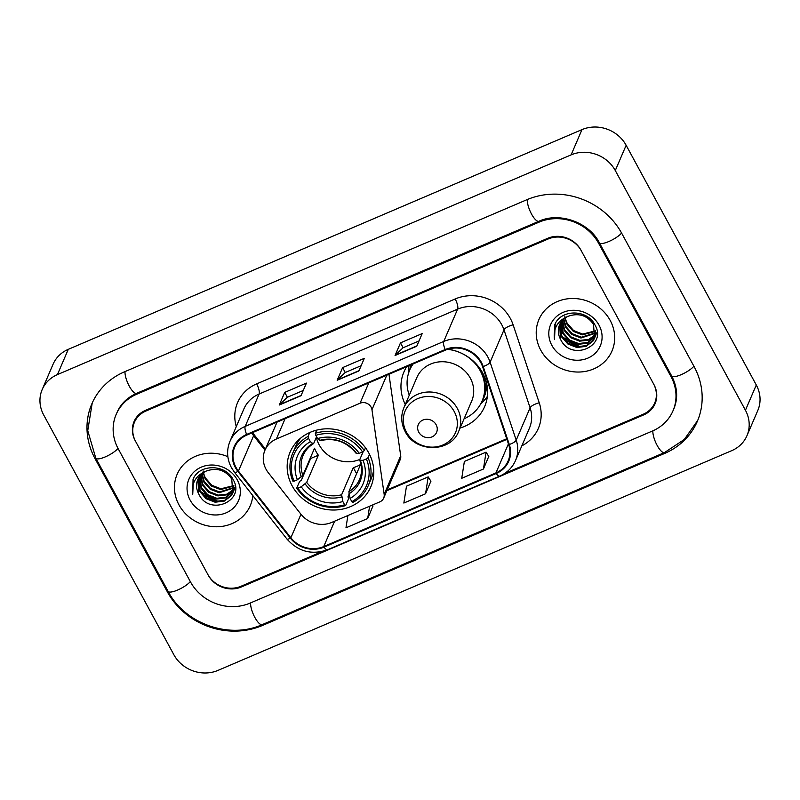 <?xml version="1.0" encoding="UTF-8"?>
<svg xmlns="http://www.w3.org/2000/svg" width="800" height="800" viewBox="0 0 800 800"><rect width="100%" height="100%" fill="white"/><g stroke="black" fill="none" stroke-linecap="round" stroke-linejoin="round"><path stroke-width="1.2" d="M266.08 469.33A24.86 22.62 -156.7 0 0 268.4 472.84L300.92 514.2A24.86 22.62 -156.7 0 0 331.73 522.43L379.86 501.85A8.29 7.54 -156.7 0 0 383.67 498.11A8.29 7.54 -156.7 0 0 384.16 494.33L371.96 409.72A8.29 7.54 -156.7 0 0 360.06 403.22L276.37 439.01A24.86 22.62 -156.7 0 0 264.95 450.23A24.86 22.62 -156.7 0 0 266.08 469.33M460.11 428.03A43.92 39.97 -156.7 0 0 484.63 406.65A43.92 39.97 -156.7 0 0 482.63 372.91A43.92 39.97 -156.7 0 0 447.97 349.18M292.14 485.82A43.92 39.97 -156.7 0 0 332.9 510.02A43.92 39.97 -156.7 0 0 370.84 486.76A43.92 39.97 -156.7 0 0 368.83 453.02A43.92 39.97 -156.7 0 0 328.07 428.81A43.92 39.97 -156.7 0 0 290.13 452.08A43.92 39.97 -156.7 0 0 292.14 485.82M406.75 366.66A43.92 39.97 -156.7 0 0 403.93 371.97A43.92 39.97 -156.7 0 0 405.29 404.48M383.67 498.11L400.22 459.59A8.29 7.54 -156.7 0 0 400.71 455.81L388.96 374.27M504.45 473.59L643.28 414.21A24.86 22.62 -156.7 0 0 654.7 403A24.86 22.62 -156.7 0 0 653.57 383.9L581.26 250.73A24.86 22.62 -156.7 0 0 548.14 238.99L145.87 411.05A24.86 22.62 -156.7 0 0 134.44 422.26A24.86 22.62 -156.7 0 0 135.58 441.36L207.88 574.53A24.86 22.62 -156.7 0 0 241 586.27L322.4 551.46M670.93 376.48L598.63 243.3A44.75 40.72 -156.7 0 0 539.01 222.17L136.73 394.22A44.75 40.72 -156.7 0 0 116.17 414.41A44.75 40.72 -156.7 0 0 118.21 448.78L190.52 581.95A44.75 40.72 -156.7 0 0 250.14 603.09L652.41 431.03A44.75 40.72 -156.7 0 0 672.98 410.85A44.75 40.72 -156.7 0 0 670.93 376.48L671.38 375.43M615.29 170.54A33.15 30.16 -156.7 0 0 571.12 154.88L57.43 374.6A33.15 30.16 -156.7 0 0 42.19 389.55A33.15 30.16 -156.7 0 0 43.71 415.01L173.86 654.72A33.15 30.16 -156.7 0 0 218.02 670.38L731.72 450.66A33.15 30.16 -156.7 0 0 746.95 435.71A33.15 30.16 -156.7 0 0 745.44 410.25L615.29 170.54L626.14 145.28A33.15 30.16 -156.7 0 0 581.98 129.62L68.28 349.34A33.15 30.16 -156.7 0 0 53.05 364.29L42.19 389.55M746.95 435.71L757.81 410.45A33.15 30.16 -156.7 0 0 756.29 384.99L626.14 145.28M621.78 233.4A71.27 64.85 -156.7 0 0 526.83 199.74L124.55 371.79A71.27 64.85 -156.7 0 0 91.81 403.94A71.27 64.85 -156.7 0 0 95.06 458.69L167.37 591.86A71.27 64.85 -156.7 0 0 262.32 625.52L664.59 453.46A71.27 64.85 -156.7 0 0 697.34 421.32A71.27 64.85 -156.7 0 0 694.09 366.57L621.78 233.4M178.96 504.85A39.78 36.2 -156.7 0 0 215.88 526.77A39.78 36.2 -156.7 0 0 250.24 505.7A39.78 36.2 -156.7 0 0 252.8 495.58A39.78 36.2 -156.7 0 1 250.24 505.7A39.78 36.2 -156.7 0 1 215.88 526.77A39.78 36.2 -156.7 0 1 178.96 504.85A39.78 36.2 -156.7 0 1 177.15 474.29A39.78 36.2 -156.7 0 0 178.96 504.85M540.72 350.12A39.78 36.2 -156.7 0 0 577.64 372.04A39.78 36.2 -156.7 0 0 612 350.97A39.78 36.2 -156.7 0 0 610.18 320.41A39.78 36.2 -156.7 0 0 573.27 298.49A39.78 36.2 -156.7 0 0 538.91 319.56A39.78 36.2 -156.7 0 0 540.72 350.12A39.78 36.2 -156.7 0 0 577.64 372.04A39.78 36.2 -156.7 0 0 612 350.97A39.78 36.2 -156.7 0 0 610.18 320.41A39.78 36.2 -156.7 0 0 573.27 298.49A39.78 36.2 -156.7 0 0 538.91 319.56A39.78 36.2 -156.7 0 0 540.72 350.12M235.97 467.34A26.52 24.13 23.3 0 1 234.75 446.97A26.52 24.13 23.3 0 1 246.94 435.01L445.47 350.1A26.52 24.13 23.3 0 1 482.57 366.67L508.67 444.63A26.52 24.13 23.3 0 1 508.12 460.96A26.52 24.13 23.3 0 1 495.94 472.92L323.73 546.57A26.52 24.13 23.3 0 1 290.87 537.79L238.43 471.09A26.52 24.13 23.3 0 1 235.97 467.34M235.39 467.59A27.18 24.73 -156.7 0 0 237.91 471.43L290.35 538.13A27.18 24.73 -156.7 0 0 324.04 547.13L496.24 473.48A27.18 24.73 -156.7 0 0 509.3 444.49L483.19 366.52A27.18 24.73 -156.7 0 0 445.17 349.54L246.64 434.45A27.18 24.73 -156.7 0 0 235.39 467.59M416.77 346.21L422.19 333.58L400.49 342.87L395.06 355.5L416.77 346.21M419.03 340.94L403.08 347.76L395.3 355.14A6.63 2.08 66.8 0 0 395.06 355.5M403.13 347.74L400.49 342.87M301 395.73L306.43 383.1L284.73 392.38L279.3 405.01L301 395.73M303.27 390.46L287.32 397.28L279.53 404.66A6.63 2.08 66.8 0 0 279.3 405.01M287.37 397.25L284.73 392.38M358.89 370.97L364.31 358.34L342.61 367.62L337.18 380.25L358.89 370.97M361.15 365.7L345.2 372.52L337.41 379.9A6.63 2.08 66.8 0 0 337.18 380.25M345.25 372.5L342.61 367.62M227.86 456.68A39.78 36.2 -156.7 0 0 177.15 474.29A39.78 36.2 -156.7 0 1 227.86 456.68M580.88 250.03A24.86 22.62 -156.7 0 0 547.76 238.29L145.49 410.34A24.86 22.62 -156.7 0 0 134.06 421.56A24.86 22.62 -156.7 0 0 135.2 440.66L208.26 575.23A24.86 22.62 -156.7 0 0 241.39 586.97L643.66 414.91A24.86 22.62 -156.7 0 0 655.09 403.7A24.86 22.62 -156.7 0 0 653.95 384.6L580.88 250.03M347.89 515.52L345.97 527.81L367.68 518.52L373 505.94M483.44 469.01L486.07 452.14L464.37 461.42L461.74 478.29L483.44 469.01L488.76 456.43M425.56 493.77L428.19 476.89L406.49 486.18L403.85 503.05L425.56 493.77L430.88 481.18M428.19 476.89L430.93 481.26M372.43 505.03L373.05 506.02M367.68 518.52L369.6 506.24M486.07 452.14L488.81 456.51M233.93 486.03L220.54 489.58L211.52 486.08L205.14 478.83L203.25 472.78M233.89 485.54L220.88 488.79L211.86 485.29L205.48 478.04A18.73 17.05 -156.7 0 1 203.58 472.55M233.96 487.91L219.18 492.74L210.16 489.24L203.78 481.99L201.76 473.98M233.97 487.45L219.52 491.95L210.5 488.45L204.12 481.2L202.11 473.67M235.33 487.08L234.94 487.85M234.73 488.23L234.03 489.33M233.77 489.69L226.88 494.85L217.83 495.9L208.81 492.4L202.43 485.15L200.49 475.27M233.83 489.25L226.98 494.15L218.17 495.11L209.14 491.61L202.76 484.36L200.79 474.93M234.14 489.85L233.58 491.01M233.37 491.39L225.69 497.94L216.47 499.06L207.45 495.55L201.07 488.31L199.4 476.64M234.31 489.45L233.71 490.6M233.49 490.97L226.03 497.15L216.81 498.27L207.79 494.76L201.41 487.52L199.66 476.29M206.45 470.99A18.73 17.05 -156.7 0 0 197.84 479.44A18.73 17.05 -156.7 0 0 198.69 493.83C209.04 516.98 245.89 500.87 233.27 479.86C226.2 464.41 200.45 463.52 193.46 478.35L192.74 494.35C191.28 483.1 195.85 475.31 206.45 470.99C217 467.42 225.44 470.1 231.75 479.05L232.79 493.01L231.24 495.74L224.33 501.1L215.11 502.21L206.09 498.71L199.71 491.46L198.5 478.09M232.95 492.61L231.58 494.95L224.67 500.31L215.45 501.42L206.43 497.92L200.05 490.67L198.71 477.72M198.69 493.83L197.93 479.23M190.1 500.08A27.02 24.59 -156.7 0 0 226.1 512.85A27.02 24.59 -156.7 0 0 237.28 479.9A27.02 24.59 -156.7 0 0 201.29 467.14A27.02 24.59 -156.7 0 0 190.1 500.08M203.2 472.28L203.12 470.92M192.74 494.35L193.05 479.22M222.12 501.11L217.23 501.01L200.63 491.71M218.9 501.56L217.06 501.4L202.64 494.5M316.34 437.3A30.66 27.9 -156.7 0 0 319.18 444.87A30.66 27.9 -156.7 0 0 359.83 459.44M369.52 454.33L368.09 457.65L366.37 458.91A39.45 35.89 -156.7 0 1 351.85 501.68L350.09 498.44A35.63 32.42 -156.7 0 0 363.02 460.34L360.33 460.32L359.74 459.66L363.31 451.36M349.07 494.24L347.96 496.81L348.55 498.8L345.65 505.55L344.61 504.78A39.45 35.89 -156.7 0 1 297.87 488.2L301.22 486.77A35.63 32.42 -156.7 0 0 342.85 501.53L341.64 494.74L353.3 467.61A30.66 27.9 -156.7 0 0 360.54 464.52L348.88 491.65L350.09 498.44M308.58 438.42L308.09 436.38A41.1 37.4 -156.7 0 0 292.72 453.19A41.1 37.4 -156.7 0 0 292.88 481.18L294.06 481.19A39.45 35.89 -156.7 0 1 308.58 438.42L310.34 441.66A35.63 32.42 -156.7 0 0 297.41 479.76L302.88 475.34L314.54 448.21A30.66 27.9 -156.7 0 0 316.2 451.82A30.66 27.9 -156.7 0 0 318.35 455.22L306.69 482.35L301.22 486.77M297.87 488.2L296.69 488.19L299.59 481.44L301.33 480.28L310.69 458.49A39.36 35.82 23.3 0 1 310.35 457.97M351.85 501.68L352.88 502.46A41.1 37.4 -156.7 0 0 368.25 485.65L371.15 478.89A41.1 37.4 -156.7 0 0 373.7 469.31M364.29 450.64A41.1 37.4 -156.7 0 0 315.32 433.28L315.82 435.32A39.45 35.89 -156.7 0 1 362.56 451.9L364.29 450.64L365.51 447.81M316.68 430.13L315.32 433.28M368.25 485.65A41.1 37.4 -156.7 0 0 368.09 457.65M296.69 488.19A41.1 37.4 -156.7 0 0 345.65 505.55M362.56 451.9L359.21 453.33A35.63 32.42 -156.7 0 0 317.58 438.57L315.82 435.32M363.02 460.34L366.37 458.91M342.85 501.53L344.61 504.78M317.58 438.57L319.93 440.34L320.98 440.26M355.93 452.65L356.52 453.31L359.21 453.33M348.96 493.8A31.87 29 -156.7 0 0 360.33 460.32L359.74 459.66M300.82 437.99A41.1 37.4 -156.7 0 0 295.63 446.43L292.72 453.19M308.09 436.38L309.75 432.52M297.41 479.76L294.06 481.19M316.58 436.74L313.74 443.35L312.7 443.43L310.34 441.66M313.74 443.35L312.7 443.43A31.87 29 -156.7 0 0 301.33 476.92M310.69 458.49L318.35 455.22M353.3 467.61L356.6 473.68M436.14 424.75A9.94 9.05 -156.7 0 0 422.89 420.05A9.94 9.05 -156.7 0 0 418.77 432.17A9.94 9.05 -156.7 0 0 432.02 436.87A9.94 9.05 -156.7 0 0 436.14 424.75M458.68 431.35L471.69 401.09A29.83 27.15 -156.7 0 0 470.33 378.17A29.83 27.15 -156.7 0 0 442.64 361.73A29.83 27.15 -156.7 0 0 416.87 377.53L403.86 407.8C400.65 415.75 401.09 423.68 405.18 431.57C415.39 452.88 450.76 452.87 458.68 431.35A29.83 27.15 -156.7 0 0 457.32 408.43A29.83 27.15 -156.7 0 0 429.63 391.99A29.83 27.15 -156.7 0 0 403.86 407.8M464.09 418.77A39.36 35.82 -156.7 0 0 482.07 401.06A39.36 35.82 -156.7 0 0 480.27 370.82A39.36 35.82 -156.7 0 0 447.47 349.34M413.15 363.92A39.36 35.82 -156.7 0 0 409.74 369.98A39.36 35.82 -156.7 0 0 409.27 395.21M412.72 364.1A39.36 35.82 -156.7 0 0 410.28 368.72L409.74 369.98M482.07 401.06L482.61 399.8A39.36 35.82 -156.7 0 0 481.7 371.29M487.35 396.43A43.09 39.21 23.3 0 1 483.78 400.83L480.44 404.34M409 365.7A43.09 39.21 23.3 0 0 408.77 368.03L408.55 373.22M595.69 331.3L582.3 334.86L573.28 331.35L566.9 324.11L565.01 318.05M595.64 330.81L582.64 334.07L573.62 330.57L567.24 323.32A18.73 17.05 -156.7 0 1 565.34 317.83M595.72 333.18L580.94 338.01L571.92 334.51L565.54 327.26L563.52 319.25M595.73 332.72L581.28 337.22L572.26 333.72L565.88 326.47L563.87 318.94M597.09 332.36L596.7 333.13M596.49 333.5L595.78 334.61M595.52 334.96L588.64 340.13L579.59 341.17L570.56 337.67L564.18 330.42L562.25 320.54M595.59 334.53L588.74 339.42L579.93 340.38L570.9 336.88L564.52 329.63L562.55 320.21M595.9 335.12L595.34 336.28M595.13 336.66L587.45 343.22L578.23 344.33L569.21 340.83L562.83 333.58L561.16 321.91M596.07 334.73L595.47 335.87M595.25 336.24L587.79 342.43L578.57 343.54L569.55 340.04L563.17 332.79L561.42 321.56M568.21 316.26A18.73 17.05 -156.7 0 0 559.6 324.71A18.73 17.05 -156.7 0 0 560.45 339.1C570.8 362.26 607.64 346.14 595.03 325.13C587.96 309.68 562.21 308.8 555.22 323.62L554.5 339.63C553.04 328.37 557.61 320.58 568.21 316.26C578.76 312.69 587.2 315.38 593.5 324.32L594.55 338.28L593 341.02L586.09 346.37L576.87 347.49L567.85 343.98L561.47 336.74L560.26 323.36M594.71 337.88L593.34 340.23L586.43 345.58L577.21 346.7L568.19 343.19L561.81 335.95L560.47 322.99M560.45 339.1L559.69 324.5M551.86 345.36A27.02 24.59 -156.7 0 0 587.86 358.12A27.02 24.59 -156.7 0 0 599.04 325.18A27.02 24.59 -156.7 0 0 563.04 312.41A27.02 24.59 -156.7 0 0 551.86 345.36M564.96 317.55L564.88 316.19M554.5 339.63L554.81 324.49M583.88 346.38L578.99 346.28L562.39 336.98M580.66 346.83L578.82 346.68L564.4 339.77M384.16 494.33L400.71 455.81M371.96 409.72L386.8 375.19M360.06 403.22L368.79 382.89M276.37 439.01L285.11 418.68M527.29 199.54A13.26 4.16 66.8 0 0 531.48 213.96A13.26 4.16 66.8 0 0 538.95 221.25C559.17 211.7 589.1 222.22 599.37 242.79L671.67 375.96C677.5 387.35 678.21 398.35 673.79 408.96M621.59 233.05A13.26 3.6 151.5 0 1 609.19 241.36A13.26 3.6 151.5 0 1 599.37 242.79M693.89 366.22A13.26 3.6 151.5 0 1 681.5 374.53A13.26 3.6 151.5 0 1 671.67 375.96M697.74 420.38L684.3 439.47L664.53 452.55A13.26 4.16 -113.2 0 1 657.06 445.25A13.26 4.16 -113.2 0 1 652.87 430.84M664.53 452.55L262.26 624.6A13.26 4.16 -113.2 0 1 254.79 617.31A13.26 4.16 -113.2 0 1 250.6 602.9M262.26 624.6C229.36 639.59 184.76 623.77 168.1 591.34A13.26 3.6 -28.5 0 0 177.93 589.91A13.26 3.6 -28.5 0 0 190.32 581.6M168.1 591.34L95.8 458.17A13.26 3.6 -28.5 0 0 105.63 456.74A13.26 3.6 -28.5 0 0 118.02 448.42M125.01 371.6A13.26 4.16 66.8 0 0 129.2 386.01A13.26 4.16 66.8 0 0 136.67 393.31L538.95 221.25M581.98 129.62L571.12 154.88M756.29 384.99L745.44 410.25M68.28 349.34L57.43 374.6M665.09 452.3L664.59 453.46M262.81 624.36L262.32 625.52M167.82 590.81L167.37 591.86M95.51 457.63L95.06 458.69M599.08 242.26L598.63 243.3M539.5 221.02L539.01 222.17M137.23 393.07L136.73 394.22M236.28 426.62A41.43 37.7 23.3 0 1 256.64 383.88L455.18 298.96A8.29 2.6 -113.2 0 1 457.62 309.13L259.09 394.04A33.15 30.16 -156.7 0 0 243.86 408.99L229.97 441.32A33.15 30.16 23.3 0 1 245.2 426.37A8.29 2.6 66.8 0 0 246.64 434.45M455.18 298.96A41.43 37.7 23.3 0 1 510.38 318.53A41.43 37.7 23.3 0 1 513.13 324.85L539.24 402.82A41.43 37.7 23.3 0 1 521.83 445.84M501.79 324.78A33.15 30.16 -156.7 0 0 457.62 309.13L443.73 341.46A33.15 30.16 23.3 0 1 490.1 362.17L516.21 440.14A33.15 30.16 23.3 0 1 515.52 460.54L529.41 428.21A33.15 30.16 -156.7 0 0 530.1 407.81L503.99 329.84A33.15 30.16 -156.7 0 0 501.79 324.78M229.97 441.32C226.41 450.13 226.89 458.9 231.43 467.65L234.51 472.32A8.29 1.76 -38.2 0 0 237.91 471.43M234.51 472.32L286.95 539.03C298.29 551.65 311.82 555.22 327.53 549.76A8.29 2.6 -113.2 0 1 324.04 547.13M496.24 473.48A8.29 2.6 66.8 0 0 499.74 476.1C507.08 472.86 512.34 467.68 515.52 460.54M509.3 444.49A8.29 2.67 -18.5 0 0 516.21 440.14L530.1 407.81A8.29 2.67 161.5 0 1 539.24 402.82M286.95 539.03A8.29 1.76 -38.2 0 0 290.35 538.13M483.19 366.52A8.29 2.67 -18.5 0 0 490.1 362.17L503.99 329.84A8.29 2.67 161.5 0 1 513.13 324.85M445.17 349.54A8.29 2.6 -113.2 0 1 443.73 341.46L245.2 426.37L259.09 394.04A8.29 2.6 -113.2 0 0 256.64 383.88M495.94 472.92L508.42 443.87M251.72 432.96A26.52 24.13 -156.7 0 0 253.63 435.72L264.98 450.16M238.43 471.09L253.63 435.72A14.92 3.18 141.8 0 0 253.72 434.18L265.44 449.09M290.87 537.79L300.97 514.27M323.73 546.57L334.64 521.19M386.85 490.71L506.91 439.36M359.02 370.66L337.41 379.9M301.14 395.42L279.53 404.66M416.9 345.9L395.3 355.14M348.88 491.65A30.66 27.9 -156.7 0 0 359.48 479.61C362.1 473.38 362.17 466.86 359.7 460.05M306.69 482.35A30.66 27.9 -156.7 0 0 341.64 494.74M356.52 453.31A31.87 29 -156.7 0 0 319.93 440.34M305.14 483.92A31.87 29 -156.7 0 0 341.73 496.9M313.52 443.63C308.73 446.57 305.27 450.49 303.14 455.4A30.66 27.9 -156.7 0 0 302.88 475.34M454.24 411.57A27.41 24.94 -156.7 0 0 417.73 398.63A27.41 24.94 -156.7 0 0 406.39 432.04A27.41 24.94 -156.7 0 0 442.9 444.99A27.41 24.94 -156.7 0 0 454.24 411.57M481.55 402.2A39.73 36.16 -156.7 0 0 486.59 383.31M411.75 364.52A39.73 36.16 -156.7 0 0 409.27 371.14M264.95 450.23L277.02 422.15M92.22 403L87.75 430.69L95.8 458.17M116.98 412.51C120.75 403.88 127.31 397.48 136.67 393.31M327.53 549.76L499.74 476.1M387.2 489.88L506.71 438.77M253.72 434.18L252.57 432.6M233.13 492.22L232.79 493.01M355.93 453.11C346.58 441.72 334.82 437.54 320.65 440.58M594.89 337.49L594.55 338.28"/></g></svg>
